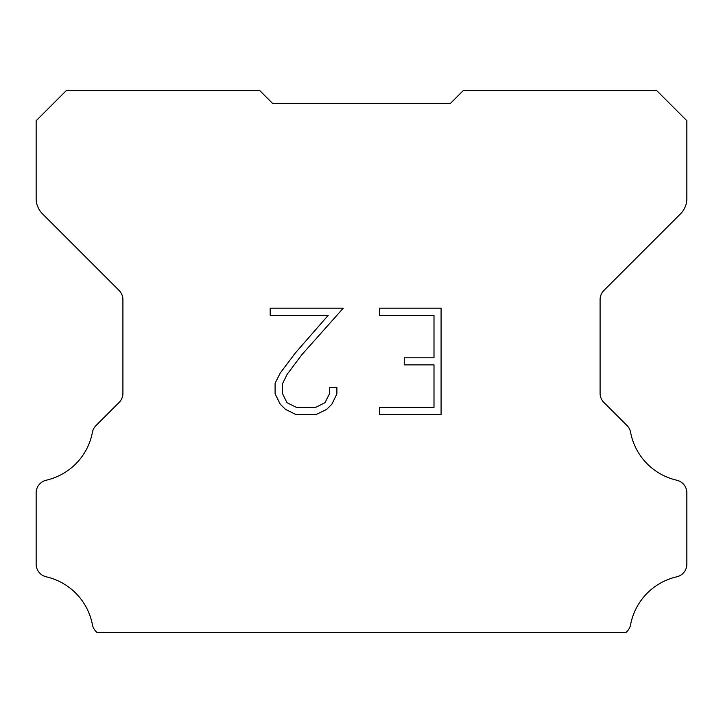 <?xml version="1.0" encoding="UTF-8"?>
<svg xmlns="http://www.w3.org/2000/svg" width="723" height="723" viewBox="0 0 723 723"><rect width="100%" height="100%" fill="white"/><g stroke="black" fill="none" stroke-linecap="round" stroke-linejoin="round"><path stroke-width="1.08" d="M433.999 407.392L433.999 364.88L404.247 364.88L404.247 357.795L433.999 357.795L433.999 315.282L379.403 315.282L379.403 308.197L441.084 308.197L441.084 414.478L379.403 414.478L379.403 407.392L433.999 407.392M336.891 387.528L336.891 393.899L331.839 404.274L326.579 409.435L316.204 414.478L295.788 414.478L285.477 409.354L280.217 404.166L275.101 393.791L275.101 383.271L280.217 373.104L295.237 353.113L328.242 315.282L270.185 315.282L270.185 308.197L343.253 308.197L301.88 354.677L287.139 374.324L282.368 384.012L282.368 393.348L287.004 402.693L296.412 407.392L315.644 407.392L324.989 402.675L329.697 393.348L329.697 387.528L336.891 387.528M263.895 94.713L272.571 103.389L450.429 103.389L463.443 90.375L656.484 90.375L686.85 120.741L686.85 198.518A21.69 21.69 0 0 1 680.497 213.854L603.904 290.447A13.014 13.014 0 0 0 600.09 299.647L600.09 393.249A13.014 13.014 0 0 0 603.904 402.458L627.004 425.558A13.014 13.014 0 0 1 630.592 432.336A60.732 60.732 0 0 0 676.737 480.208A13.014 13.014 0 0 1 686.85 492.887L686.85 564.139A13.014 13.014 0 0 1 676.737 576.818A60.732 60.732 0 0 0 630.592 624.69A13.014 13.014 0 0 1 627.004 631.468L625.847 632.625L97.153 632.625L95.996 631.468A13.014 13.014 0 0 1 92.408 624.69A60.732 60.732 0 0 0 46.263 576.818A13.014 13.014 0 0 1 36.15 564.139L36.15 492.887A13.014 13.014 0 0 1 46.263 480.208A60.732 60.732 0 0 0 92.408 432.336A13.014 13.014 0 0 1 95.996 425.558L119.096 402.458A13.014 13.014 0 0 0 122.91 393.249L122.91 299.647A13.014 13.014 0 0 0 119.096 290.447L42.503 213.854A21.69 21.69 0 0 1 36.15 198.518L36.15 120.741L66.516 90.375L259.557 90.375L272.571 103.389L450.429 103.389L459.105 94.713M272.571 103.389L450.429 103.389L272.571 103.389"/></g></svg>
